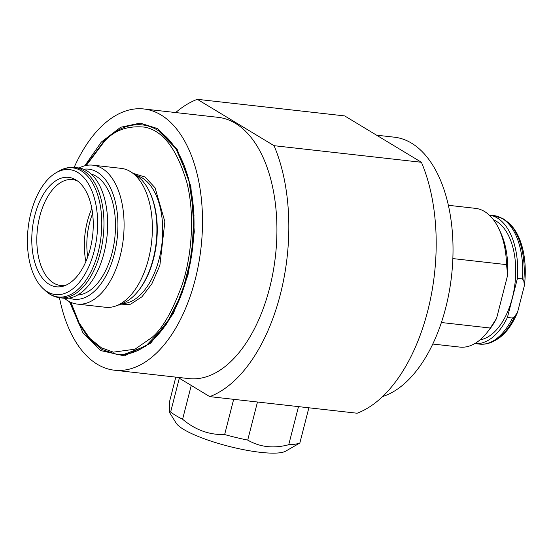 <?xml version="1.0" encoding="UTF-8"?>
<svg xmlns="http://www.w3.org/2000/svg" width="552" height="552" viewBox="0 0 552 552"><rect width="100%" height="100%" fill="white"/><g stroke="black" fill="none" stroke-linecap="round" stroke-linejoin="round"><path stroke-width="0.83" d="M169.395 412.261L176.205 423.198A57.732 11.84 14.4 0 0 221.925 444.477A57.732 11.84 14.4 0 0 280.582 452.681A57.732 11.84 14.4 0 0 285.57 451.205L299.846 443.021A71.049 14.573 -165.6 0 1 295.147 444.181A71.049 14.573 -165.6 0 1 288.737 444.712C273.661 448.728 259.985 447.189 247.717 440.096A71.049 14.573 -165.6 0 1 224.643 434.555C209.229 435.01 195.215 429.904 182.602 419.237A71.049 14.573 -165.6 0 1 170.644 412.006L169.402 412.254L169.623 401.311L175.819 377.126M299.846 443.021L308.872 407.79M179.297 378.217L170.644 412.006M182.602 419.237L191.254 385.441M233.668 399.324L224.643 434.555M247.717 440.096L257.473 402.001M298.494 406.624L288.737 444.712M84.808 165.786L101.313 142.071L120.674 127.257L140.16 123.096L157.555 128.602L177.22 149.488L190.84 186.259L194.311 231.805L187.984 275.158L173.383 313.515L150.641 343.22L124.359 355.881L100.699 350.582L82.876 332.635L69.504 301.696M522.447 278.926L523.813 280.982L524.4 285.515L517.555 312.232A62.88 34.617 96.4 0 1 496.752 339.508L495.178 340.432A64.06 35.266 96.4 0 0 514.747 316.379L512.435 318.021L507.426 317.455L517.438 278.36A64.66 35.59 -83.6 0 0 497.324 217.985A64.66 35.59 -83.6 0 0 489.258 215.087L493.861 215.604A64.66 35.59 -83.6 0 1 502.327 218.551A64.66 35.59 -83.6 0 1 522.447 278.926L517.438 278.36M382.536 396.584A131.445 72.36 -83.6 0 0 451.495 276.359A131.445 72.36 -83.6 0 0 411.564 143.175A131.445 72.36 -83.6 0 0 394.356 137.186L376.567 135.178M74.141 167.428A131.445 72.36 96.4 0 1 143.837 108.972A131.445 72.36 96.4 0 1 161.046 114.961A131.445 72.36 96.4 0 1 198.658 263.794A131.445 72.36 96.4 0 1 114.416 370.213A131.445 72.36 96.4 0 1 97.207 364.223A131.445 72.36 96.4 0 1 59.464 297.721M143.837 108.972L218.254 117.355A131.445 72.36 96.4 0 1 235.462 123.344A131.445 72.36 96.4 0 1 273.074 272.177A131.445 72.36 96.4 0 1 188.832 378.596L114.416 370.213M452.861 258.584L506.55 264.636A69.807 38.426 -83.6 0 0 498.677 228.397A69.807 38.426 -83.6 0 0 484.573 211.526A69.807 38.426 -83.6 0 0 475.431 208.345L448.383 205.296M480.04 339.859A61.106 33.637 -83.6 0 0 514.692 285.86A61.106 33.637 -83.6 0 0 496.462 221.352A61.106 33.637 -83.6 0 0 493.557 219.882M209.774 396.633L357.137 413.227A152.766 84.09 96.4 0 0 427.717 310.976A152.766 84.09 96.4 0 0 421.417 162.281L274.047 145.687A152.766 84.09 96.4 0 1 280.347 294.382A152.766 84.09 96.4 0 1 209.774 396.633L177.889 377.361M274.047 145.687L197.312 99.319L344.676 115.913L421.417 162.281M197.312 99.319A152.766 84.09 -83.6 0 0 175.681 112.56M506.55 264.636L507.64 275.179L496.593 318.311L490.314 328.033L441.386 322.52M496.593 318.311A65.371 35.983 96.4 0 1 489.382 329.62L486.926 332.704A69.807 38.426 -83.6 0 0 490.314 328.033M498.677 228.397L500.381 231.95A65.371 35.983 96.4 0 1 507.64 275.179M432.761 344.041L459.809 347.084A69.807 38.426 -83.6 0 0 486.926 332.704M512.435 318.021A64.66 35.59 -83.6 0 1 479.391 344.103L474.782 343.585A64.66 35.59 -83.6 0 0 507.426 317.455M523.813 280.982A64.06 35.266 96.4 0 0 508.44 222.697L509.772 223.946A62.88 34.617 96.4 0 1 524.4 285.515M517.555 312.232L514.747 316.379M133.06 173.335L145.107 177.04L155.091 187.846L164.862 221.69L159.88 265.346L151.828 283.921L141.94 296.797L130.631 304.193L118.225 305.07M65.785 285.26A53.289 29.332 96.4 0 1 60.603 285.501A53.289 29.332 96.4 0 1 36.936 244.653A53.289 29.332 96.4 0 1 55.462 186.569A53.289 29.332 96.4 0 1 72.533 179.593A53.289 29.332 96.4 0 1 77.528 180.98M51.039 184.582A55.069 30.312 96.4 0 1 75.727 179.786A55.069 30.312 96.4 0 1 93.247 226.127A55.069 30.312 96.4 0 1 73.996 279.602A55.069 30.312 96.4 0 1 63.763 286.026A55.069 30.312 96.4 0 1 32.458 250.967A55.069 30.312 96.4 0 1 51.039 184.582M49.411 177.834A62.88 34.617 -83.6 0 0 27.6 234.283A62.88 34.617 -83.6 0 0 42.918 288.399A62.88 34.617 -83.6 0 0 75.624 286.35A62.88 34.617 -83.6 0 0 96.207 206.248A62.88 34.617 -83.6 0 0 55.931 172.838A62.88 34.617 -83.6 0 0 49.411 177.834M74.692 167.484A65.564 36.094 -83.6 0 1 103.817 217.743A65.564 36.094 -83.6 0 1 81.02 289.207A65.564 36.094 -83.6 0 1 60.023 297.79L63.728 298.204A65.564 36.094 -83.6 0 0 84.725 289.627A65.564 36.094 -83.6 0 0 107.523 218.157A65.564 36.094 -83.6 0 0 78.405 167.905L74.692 167.484C69.269 166.911 63.942 168.153 58.712 171.21A64.97 35.763 -83.6 0 1 100.319 205.73A64.97 35.763 -83.6 0 1 79.053 288.489A64.97 35.763 -83.6 0 1 45.264 290.607L42.918 288.399M77.604 295.03A61.106 33.637 -83.6 0 0 94.116 286.943A61.106 33.637 -83.6 0 0 115.465 223.036A61.106 33.637 -83.6 0 0 91.225 174.087M92.888 165.172L121.178 168.36A69.897 38.474 96.4 0 1 131.328 172.176L136.806 175.833A66.757 36.749 96.4 0 1 149.344 191.365A66.757 36.749 96.4 0 1 138.11 291.111A66.757 36.749 96.4 0 1 133.556 296.127A66.757 36.749 96.4 0 1 122.434 303.462L116.279 305.815A69.897 38.474 96.4 0 1 105.535 307.278L77.239 304.09A69.897 38.474 -83.6 0 0 99.629 294.94A69.897 38.474 -83.6 0 0 123.931 218.751A69.897 38.474 -83.6 0 0 92.888 165.172A69.897 38.474 -83.6 0 0 79.122 167.994M69.172 298.08A65.46 36.032 -83.6 0 0 95.02 290.697A65.46 36.032 -83.6 0 0 117.466 214.976A65.46 36.032 -83.6 0 0 83.676 169.236M64.453 298.273A69.897 38.474 -83.6 0 0 77.239 304.09M131.328 172.176A69.897 38.474 96.4 0 1 152.338 231.433A69.897 38.474 96.4 0 1 127.926 298.128A69.897 38.474 96.4 0 1 116.279 305.815M87.74 256.866A48.852 26.889 96.4 0 1 92.619 213.548M91.853 208.532A53.289 29.332 -83.6 0 0 85.877 261.586M149.344 191.365L149.84 192.406A65.46 36.032 96.4 0 1 138.828 290.207L138.11 291.111M85.815 165.545L104.645 140.27C116.769 128.754 129.382 123.634 142.492 124.911A115.458 63.556 96.4 0 1 193.773 213.41A115.458 63.556 96.4 0 1 153.629 339.266A115.458 63.556 96.4 0 1 116.644 354.377L102.044 349.54L89.051 338.742L78.349 322.658L70.428 302.158M86.34 165.441L104.404 141.388C114.319 130.258 127.678 125.504 144.472 127.119C162.881 130.445 177.047 149.075 186.983 183.002C195.256 216.08 191.392 256.887 182.381 284.066C172.535 311.224 162.336 329.061 151.786 337.569L135.019 349.168L113.346 352.155L101.382 347.794L89.603 338.176L79.081 322.885L70.918 302.372M121.861 303.683A64.66 35.59 -83.6 0 0 140.098 295.099A64.66 35.59 -83.6 0 0 162.667 226.81A64.66 35.59 -83.6 0 0 136.296 175.495M508.44 222.697L503.548 218.958L493.861 215.604M158.107 130.293L175.978 148.633L188.515 178.137L194.007 215.19L191.744 255.231L181.974 293.388L165.924 324.997L145.652 346.173L123.841 354.446M479.391 344.103C484.746 344.676 490.01 343.447 495.178 340.432M55.931 172.838L58.712 171.21M60.023 297.79C54.607 297.142 49.687 294.747 45.264 290.607"/></g></svg>
